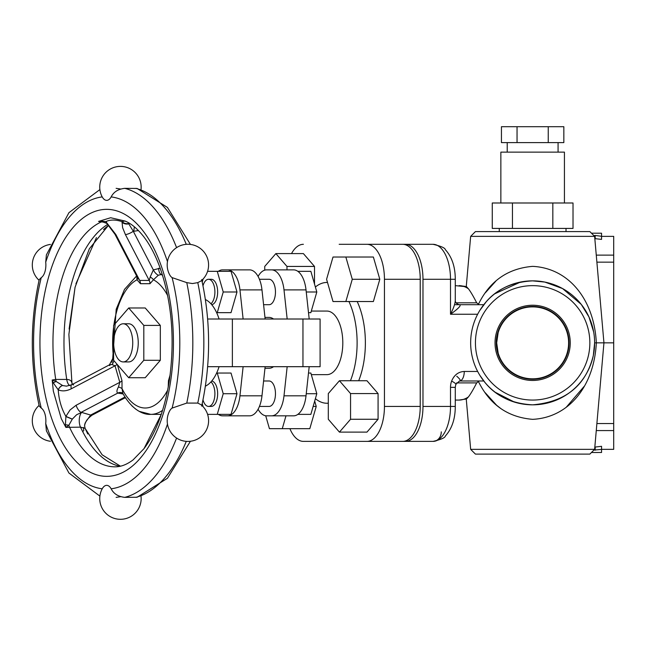 <?xml version="1.0" encoding="UTF-8"?>
<svg xmlns="http://www.w3.org/2000/svg" width="646" height="646" viewBox="0 0 646 646"><rect width="100%" height="100%" fill="white"/><g stroke="black" fill="none" stroke-linecap="round" stroke-linejoin="round"><path stroke-width="0.97" d="M498.163 353.087L496.677 342.856L498.163 332.617M496.677 342.848A35.966 35.966 0 0 1 532.643 306.882A35.966 35.966 0 0 1 568.609 342.848A35.966 35.966 0 0 1 532.643 378.822A35.966 35.966 0 0 1 496.677 342.848C497.258 349.656 497.848 353.362 498.437 353.976M498.437 331.729C497.848 332.335 497.267 336.041 496.677 342.832M496.249 342.848A36.394 36.394 0 0 0 550.844 374.373A36.394 36.394 0 0 0 550.844 311.332A36.394 36.394 0 0 0 496.249 342.848M495.03 342.848A37.613 37.613 0 0 1 551.45 310.274A37.613 37.613 0 0 1 551.45 375.423A37.613 37.613 0 0 1 495.03 342.848M601.555 449.341L613.7 449.341L613.7 236.363L601.555 236.363M586.625 373.323L589.75 366.96M613.7 342.848L596.347 342.848C594.054 386.486 568.65 417.599 532.643 419.343C507.772 417.276 489.652 404.566 478.29 381.213M479.195 380.995L476.683 382.9C473.357 389.417 470.595 394.084 468.415 396.919L466.557 398.978L459.048 400.068L466.573 398.97M501.296 408.918L496.637 405.268L485.211 392.703M470.659 449.341L475.424 454.106L589.863 454.106L594.627 449.341L470.659 449.341L466.259 399.058M470.659 236.363L475.424 231.599L589.863 231.599L594.627 236.363L470.659 236.363L466.259 286.638M455.277 285.637L466.573 286.735L468.415 288.786C470.546 291.532 473.308 296.199 476.683 302.804L479.179 304.71L478.226 304.71M594.611 342.848L596.347 342.84C594.118 299.437 568.763 268.106 532.643 266.362C507.708 268.453 489.603 281.171 478.315 304.524M588.159 315.28L588.716 316.435M589.782 318.817L593.335 330.243M594.627 342.824L593.327 355.47C585.954 385.484 565.726 401.933 532.643 404.832A61.984 61.984 0 0 1 478.961 311.856A61.984 61.984 0 0 1 586.326 311.856A61.984 61.984 0 0 1 532.643 404.832C511.317 403.702 495.03 395.764 483.789 381.003M465.072 304.71L454.509 304.71L465.072 304.71M480.85 308.804L483.789 304.71C494.998 289.957 511.285 282.011 532.643 280.865L544.836 282.076L562.545 288.56L581.255 304.395L588.95 316.936L593.658 331.923M485.356 292.8L495.821 281.147M584.234 386.276L566.276 407.222M465.072 380.995L461.971 380.995M456.754 376.23C460.202 379.283 461.123 380.874 459.5 380.995L483.789 380.995L480.874 376.941M580.859 303.895L577.031 299.582M486.22 301.779L479.808 310.451M433.022 244.309L369.447 244.309L433.022 244.309A34.965 17.482 90 0 1 450.504 279.282L455.277 279.282C455.277 266.895 451.974 257.035 445.377 249.711C445.11 247.943 440.992 246.142 433.022 244.309L405.494 244.309A34.965 17.482 90 0 1 422.977 279.282L422.977 406.423A34.965 17.482 90 0 1 405.494 441.388L433.022 441.388A9.537 8.261 -90 0 0 441.283 431.851M405.494 244.309L369.447 244.309M405.494 441.388L369.447 441.388M479.808 375.253L485.033 382.545L483.789 380.995L478.226 380.995M532.643 400.068A57.219 57.219 0 0 1 483.095 314.247A57.219 57.219 0 0 1 582.191 314.247A57.219 57.219 0 0 1 532.643 400.068M454.509 304.71L459.5 304.71C456.714 304.048 455.301 302.643 455.277 300.479C455.147 303.66 453.565 308.247 450.504 314.247C458.563 308.465 461.559 305.283 459.5 304.71L483.789 304.71L485.873 302.175M495.191 392.251L514.45 402.103L495.329 392.348M520.393 282.092L494.731 293.809M494.739 293.801L520.466 282.076M594.829 447.08L601.555 446.313L601.555 449.406L593.892 450.076M595.192 447.121L595.192 450.238M591.453 452.515L601.555 452.491L601.555 449.406M591.453 233.19L601.555 233.214L601.555 239.391L594.829 238.624M595.192 238.584L595.192 235.467L593.892 235.629M601.555 236.299L595.192 235.467M573.018 228.418L492.268 228.418L492.268 202.989L573.018 202.989L573.018 228.418M552.831 228.418L552.831 202.989M512.456 228.418L512.456 202.989M500.86 202.989L500.86 152.133L564.434 152.133L564.434 202.989M563.845 142.596L501.441 142.596L501.441 126.705L563.845 126.705L563.845 142.596M548.244 142.596L548.244 126.705M517.042 142.596L517.042 126.705M83.52 427.434A9.537 7.154 -139.1 0 0 83.819 430.406L82.801 431.585M120.455 496.717L116.127 497.363M116.127 188.341L120.455 188.987M265.143 319.011L261.977 289.884A25.428 12.718 -90 0 0 249.55 269.866L244.608 269.866M243.122 366.694L239.949 395.82A25.428 12.718 90 0 1 227.529 415.838L249.55 415.838A25.428 12.718 -90 0 0 261.977 395.82L265.143 366.694M339.174 441.388L303.386 441.388A34.965 17.482 90 0 1 289.901 428.678M339.174 244.309L366.96 244.309A34.965 17.482 90 0 1 384.443 279.282L384.443 406.423A34.965 17.482 90 0 1 366.96 441.388L303.386 441.388M314.691 401.085L316.233 406.423L313.149 406.423M285.984 415.838L282.278 428.678L269.43 428.678L265.708 415.766M316.233 406.423L309.805 428.678L282.278 428.678M291.524 253.587A34.965 17.482 90 0 1 303.386 244.309M264.731 270.149L264.731 266.435L275.858 253.587L303.386 253.587L314.513 266.435L314.513 283.99M345.852 257.027L373.38 257.027L379.808 279.282L373.38 301.529L333.005 301.529L326.585 279.282L333.005 257.027L345.852 257.027L352.272 279.282L345.852 301.529M339.433 380.736L366.96 380.736L378.08 393.575L378.08 419.27L366.96 432.117L339.433 432.117L328.305 419.27L328.305 393.575L339.433 380.736L350.552 393.575L350.552 419.27L339.433 432.117M357.19 301.529A60.393 30.2 90 0 1 358.691 380.736M314.513 266.435L286.977 266.435L286.977 269.866M275.858 253.587L286.977 266.435M379.808 279.282L352.272 279.282M378.08 393.575L350.552 393.575M378.08 419.27L350.552 419.27M315.385 287.026A60.393 30.2 90 0 1 326.908 282.455A60.393 30.2 90 0 1 327.506 282.472M348.937 301.529A60.393 30.2 90 0 1 350.431 380.736M328.305 403.185A60.393 30.2 90 0 1 326.908 403.249A60.393 30.2 90 0 1 315.385 398.671M311.315 311.065L326.908 311.065A31.783 15.892 90 0 1 331.874 312.656A31.783 15.892 90 0 1 342.606 347.879A31.783 15.892 90 0 1 326.908 374.64L311.315 374.64M308.497 312.656L310.855 312.656L316.815 291.992L310.855 271.328L297.846 271.328M306.252 291.992L316.815 291.992M283.998 289.884L306.018 289.884A25.428 12.718 -90 0 0 293.599 269.866L271.57 269.866A25.428 12.718 90 0 1 283.998 289.884L287.171 319.011M306.018 289.884L309.192 319.011M258.093 409.249A25.428 12.718 90 0 0 266.628 415.838L293.599 415.838A25.428 12.718 -90 0 0 306.018 395.82L309.192 366.694M207.657 366.694L320.093 366.694L320.093 319.011L207.657 319.011M160.2 268.219L153.336 269.891A6.355 2.754 -123.8 0 0 158.375 275.204L162.251 274.316M134.441 226.883A9.537 4.764 -90 0 0 133.9 231.284L133.302 231.284L128.586 223.532A6.355 5.273 -169.8 0 1 122.013 221.626L122.619 227.691L125.397 234.546A6.355 1.631 152.6 0 0 133.302 231.284L153.336 269.891L150.179 277.037A6.355 3.44 -158.2 0 1 153.425 279.783L158.375 275.204M150.179 277.037L149.21 280.429A6.355 5.507 -90 0 1 149.993 283.699L153.425 279.783A65.165 32.583 90 0 1 167.661 295.602M137.509 277.683A6.355 3.44 -21.8 0 1 137.025 279.783L140.457 283.699L149.993 283.699M125.397 234.546L149.21 280.429L139.673 280.429L137.21 277.037M136.71 276.149L137.025 279.783A65.165 32.583 90 0 0 113.874 325.108M140.457 283.699A6.355 5.507 -90 0 0 139.673 280.429L115.86 234.546A6.355 1.631 152.6 0 1 114.948 234.207A6.355 1.631 152.6 0 1 114.931 234.183M168.218 387.188L169.01 382.642M167.661 390.103A65.165 32.583 90 0 1 122.021 388.585L122.901 393.503L122.054 392.857A6.355 5.144 -64.7 0 0 117.766 393.099L123.136 393.931M113.785 360.492A6.355 5.443 -73 0 1 111.952 364.53L115.028 365.806L119.801 382.319A6.355 2.754 -16.1 0 0 121.997 380.688L122.021 388.585A6.355 1.995 11 0 0 118.436 386.994C116.7 390.16 116.474 392.203 117.766 393.099L81.016 412.398A6.355 2.455 62.3 0 1 76.123 405.26L70.051 409.96L65.892 416.395L65.424 424.866L65.876 427.386L68.831 425.318A6.355 3.553 -177.1 0 0 65.424 424.866M76.123 405.26L119.801 382.319L118.436 386.994M109.82 365.571C108.641 365.071 109.352 364.724 111.952 364.53M113.607 359.967L112.719 358.611L111.968 362.422M128.707 307.981L145.229 307.981L160.329 325.414L160.329 360.29L145.229 377.724L128.707 377.724L113.607 360.29L113.607 325.414L128.707 307.981L143.808 325.414L143.808 360.29L128.707 377.724M160.329 325.414L143.808 325.414M160.329 360.29L143.808 360.29M123.2 323.783L128.707 323.783A19.073 9.537 90 0 1 138.244 342.848A19.073 9.537 90 0 1 128.707 361.921L123.2 361.921A19.073 9.537 90 0 1 113.672 342.848A19.073 9.537 90 0 1 123.2 323.783A19.073 9.537 90 0 1 132.737 342.848A19.073 9.537 90 0 1 123.2 361.921M72.255 384.459A9.537 8.511 -178 0 1 71.981 383.393C71.787 380.914 70.034 379.59 66.732 379.428L55.718 379.428L52.197 380.001L53.303 382.876L58.237 389.869A6.355 3.69 -66.4 0 1 62.662 385.549L56.178 381.487L52.197 380.001L53.335 391.129L61.281 418.665L65.876 427.386L80.508 427.143L85.086 428.355L84.578 425.787A9.537 8.511 -178 0 1 85.765 421.943L84.868 424.285L85.765 421.943L90.642 415.063A6.355 2.455 62.3 0 0 92.007 415.184L125.348 397.678L126.043 398.735M110.175 364.465L71.706 384.75A6.355 2.455 62.3 0 0 71.351 388.747L115.028 365.806A6.355 2.754 -16.1 0 0 117.096 364.312M66.562 386.155L62.662 385.549M53.303 382.876A6.355 1.672 -32.3 0 1 56.178 381.487A9.537 4.764 -90 0 1 55.718 379.428A123.967 61.984 90 0 1 101.172 221.982L103.966 221.982M115.86 234.546L105.839 221.626L100.146 221.005L98.531 221.416L110.66 217.734L125.171 221.069C131.356 223.637 137.525 228.813 143.67 236.606C149.832 244.568 155.201 254.726 159.78 267.073C171.901 301.747 175.074 339.651 169.3 380.785C164.552 409.871 156.13 432.489 144.034 448.623L133.06 459.92C126.769 464.627 120.737 466.921 114.948 466.824A123.967 61.984 90 0 1 69.493 427.143A9.537 4.764 -90 0 1 68.831 425.318L72.336 419.076L65.892 416.395C61.41 408.563 58.859 399.721 58.237 389.869C62.25 391.5 66.619 391.121 71.351 388.747M72.336 419.076L76.624 414.74L81.622 412.398A9.537 4.764 -90 0 0 80.508 427.143A123.967 61.984 -90 0 0 120.091 466.267M128.586 223.532L128.36 222.652M125.171 221.077L125.946 221.416L124.896 221.005L122.013 221.626C115.537 219.535 110.151 219.543 105.847 221.626M124.896 221.005A6.355 6.218 96 0 0 126.164 221.521M105.839 221.626A6.355 3.182 129.4 0 0 106.525 223.274L102.125 221.748A9.537 4.764 -90 0 0 101.172 221.982L98.531 221.416L102.125 221.748A6.355 4.247 -91.7 0 1 100.146 221.005M106.493 222.184A6.355 2.891 -48.7 0 0 107.018 223.686A6.355 2.891 -48.7 0 1 107.018 223.686L106.525 223.274A6.355 3.182 129.4 0 0 106.808 223.459M102.1 196.683L102.221 196.909A13.267 6.638 90 0 0 111.152 196.909C113.656 191.935 118.194 189.084 124.775 188.341L137.105 188.462L167.411 207.414L190.441 244.43M200.971 404.687L197.781 403.08L186.767 403.08L172.119 408.086A13.267 6.638 90 0 0 169.543 411.147A20.704 20.704 0 0 0 203.813 433.967A20.704 20.704 0 0 0 200.971 404.679M197.781 282.625L200.971 281.018A20.704 20.704 0 0 0 185.709 244.39A20.704 20.704 0 0 0 169.543 274.558A13.267 6.638 90 0 0 172.119 277.618L186.767 282.625L192.468 283.554L197.781 282.625A155.759 77.875 90 0 1 197.781 403.08M190.441 441.275L167.411 478.29L137.114 497.25L124.775 497.363C118.194 496.621 113.656 493.77 111.152 488.796A13.267 6.638 90 0 0 102.221 488.796L102.1 489.014A20.704 20.704 0 0 0 121.182 519.295A20.704 20.704 0 0 0 141.006 496.12M99.896 189.577L68.936 212.671L46.391 254.879L45.721 262.139A13.267 6.638 90 0 1 41.255 277.618L39.245 279.613C30.007 321.773 30.007 363.932 39.228 406.092C30.007 363.932 30.007 321.773 39.228 279.613M39.245 406.092L41.255 408.086A13.267 6.638 90 0 1 45.721 423.566L46.399 430.817M219.075 319.011A44.501 22.255 -90 0 0 205.436 299.558M205.436 386.147A44.501 22.255 -90 0 0 219.075 366.694M308.497 373.049L310.855 373.049L316.815 393.713L310.855 414.369L297.846 414.369M306.252 393.713L316.815 393.713M244.608 415.838L222.587 415.838A25.428 12.718 90 0 1 218.332 414.369M218.332 271.328A25.428 12.718 90 0 1 222.587 269.866L227.529 269.866A25.428 12.718 90 0 1 239.949 289.884L243.122 319.011M217.258 271.328L231.026 271.328L236.985 291.992L231.026 312.656L217.258 312.656L223.225 291.992L217.258 271.328L207.6 271.328M216.628 373.049L231.026 373.049L236.985 393.713L231.026 414.369L207.6 414.369M216.628 312.656L217.258 312.656M236.985 291.992L223.225 291.992M203.11 279.015L202.222 282.084L201.827 280.291M210.927 303.773A12.718 6.355 -90 0 0 214.9 291.992A12.718 6.355 -90 0 0 208.545 279.282L211.29 279.282A12.718 6.355 90 0 1 217.645 291.564A12.718 6.355 90 0 1 211.718 304.678M208.545 279.282A12.718 6.355 -90 0 0 203.006 285.758M217.258 373.049L223.225 393.713L217.258 414.369M236.985 393.713L223.225 393.713M203.11 406.689L202.222 403.621L201.827 405.413M210.927 381.931A12.718 6.355 90 0 1 214.9 393.713A12.718 6.355 90 0 1 208.545 406.423L211.29 406.423A12.718 6.355 -90 0 0 217.645 394.141A12.718 6.355 -90 0 0 211.718 381.027M208.545 406.423A12.718 6.355 90 0 1 203.006 399.947M249.55 269.866L227.529 269.866M259.426 279.282L269.099 279.282A12.718 6.355 90 0 1 275.462 291.992A12.718 6.355 90 0 1 269.099 304.71L263.592 304.71M263.592 380.995L269.099 380.995A12.718 6.355 90 0 1 275.462 393.713A12.718 6.355 90 0 1 269.099 406.423L259.426 406.423M249.55 415.838L227.529 415.838M264.973 317.42L269.099 317.42A25.428 12.718 90 0 1 273.524 319.011M273.524 366.694A25.428 12.718 90 0 1 269.099 368.285L264.973 368.285M258.093 276.456A25.428 12.718 90 0 1 266.628 269.866L271.57 269.866M306.018 395.82L283.998 395.82A25.428 12.718 90 0 1 271.57 415.838M283.998 395.82L287.171 366.694M366.96 244.309L402.741 244.309A34.965 17.482 90 0 1 420.223 279.282L420.223 406.423A34.965 17.482 90 0 1 402.741 441.388L366.96 441.388M456.56 382.9L476.683 382.9M451.611 381.124A9.537 1.865 20.2 0 1 455.785 384.427L459.5 380.995A9.537 4.764 90 0 0 464.272 371.458C458.377 371.765 454.162 374.987 451.611 381.124A15.892 13.768 90 0 0 450.504 387.35L455.277 387.35L455.785 384.427M477.66 371.458L464.272 371.458M422.977 279.282L450.504 279.282L450.504 314.247L477.66 314.247M422.977 406.423L450.504 406.423A34.965 17.482 90 0 1 433.022 441.388C440.992 439.563 445.11 437.762 445.377 435.993C451.974 428.669 455.277 418.81 455.277 406.423L450.504 406.423L450.504 387.35M468.415 396.919A57.219 28.61 90 0 1 459.048 400.068L455.277 400.068M476.683 302.804L456.1 302.804M465.168 286.356L459.048 285.637A57.219 28.61 90 0 1 468.415 288.786M613.7 430.575L596.266 430.575M613.7 255.13L596.266 255.13M613.7 262.155L596.888 262.155M613.7 423.55L596.888 423.55M73.668 384.871L73.071 384.871M158.682 268.219A6.355 3.182 -90 0 0 160.951 274.316A71.52 35.756 -90 0 1 162.582 275.374M133.9 231.284L138.406 230.533M169.09 382.319A6.355 2.754 16.1 0 0 168.453 380.688L168.21 387.245M170.14 374.85L168.453 380.688M122.877 393.471A6.355 3.182 -90 0 0 122.393 393.931M121.997 380.688L117.354 364.61M113.607 358.603A65.165 32.583 90 0 1 113.607 327.102M122.901 393.503C132.898 411.26 144.534 414.877 150.736 414.369A71.52 35.756 -90 0 0 162.582 410.331M69.695 385.605A9.537 4.764 90 0 1 66.732 379.428A123.967 61.984 -90 0 1 107.745 224.356M124.953 397.04L90.642 415.063L81.622 412.398M58.156 389.796A6.355 3.642 -65.8 0 1 62.549 385.509M72.271 419.181L65.868 416.525M121.941 222.184A6.355 5.128 5.7 0 0 128.659 223.863M39.939 342.848A133.504 66.756 -90 0 0 96.73 474.858A133.504 66.756 -90 0 0 170.471 382.238A133.504 66.756 -90 0 0 116.643 210.838A133.504 66.756 -90 0 0 39.939 342.848M135.789 188.341A155.759 77.875 90 0 1 186.274 244.333M186.274 441.371A155.759 77.875 90 0 1 135.789 497.363M167.467 424.107A146.222 73.111 90 0 1 111.152 488.796M172.119 277.618A146.222 73.111 90 0 1 172.119 408.086M111.152 196.909A146.222 73.111 90 0 1 167.467 261.598M45.721 262.139A146.222 73.111 90 0 1 102.221 196.909M41.255 408.086A146.222 73.111 90 0 1 41.255 277.618M102.221 488.796A146.222 73.111 90 0 1 45.721 423.566M124.775 497.363A155.759 77.875 -90 0 0 176.576 438.069M176.576 247.636A155.759 77.875 -90 0 0 124.775 188.341M186.767 403.08A155.759 77.875 -90 0 0 186.767 282.625M261.977 289.884L239.949 289.884M261.977 395.82L239.949 395.82M232.374 366.694L232.374 319.011M302.958 319.011L302.958 366.694M420.223 279.282L384.443 279.282M420.223 406.423L384.443 406.423M594.627 449.341L603.945 342.848L594.627 236.363M455.277 300.479L455.277 279.282M455.277 406.423L455.277 387.35M590.226 319.907L593.666 331.979M566.017 231.599L566.017 228.418M499.269 231.599L499.269 228.418M558.071 152.133L558.071 142.596M507.215 152.133L507.215 142.596M112.711 358.611L116.199 309.248L124.525 289.36L136.605 275.947L124.525 289.36L116.199 309.248L112.711 358.611L109.368 364.974M144.018 448.647L161.282 414.369L150.736 414.369L139.229 411.357L137.614 410.42M135.733 409.136L131.921 405.882M72.409 384.378L71.932 382.852L72.4 384.386M91.974 415.2L88.72 417.784M85.886 422L85.886 422C86.338 420.296 88.381 418.019 92.015 415.184M84.578 425.795L84.884 424.26M87.783 433.975L85.086 428.355L102.125 454.784L120.455 466.186M69.114 329.048L75.081 287.171M75.937 283.755L96.456 237.623M103.546 229.5L108.504 225.284M327.498 282.455L326.908 282.455M328.305 403.249L326.908 403.249M107.018 223.686L114.94 234.207L137.776 278.2M66.498 386.138L71.698 384.758M108.593 225.212L89.326 248.815L75.041 287.333L68.88 334.45L71.932 382.852M201.673 406.092C210.895 363.932 210.895 321.773 201.673 279.613M99.896 496.12L68.936 473.033L46.391 430.825M39.075 405.413A20.704 20.704 0 0 0 50.461 441.275M50.461 244.43A20.704 20.704 0 0 0 39.075 280.291M141.006 189.577A20.704 20.704 0 0 0 120.455 166.393A20.704 20.704 0 0 0 102.1 196.691"/></g></svg>

